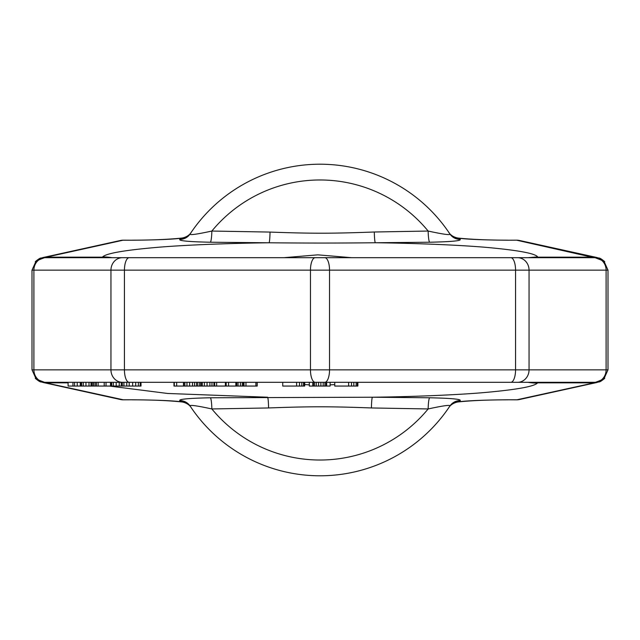 <?xml version="1.0" encoding="UTF-8"?>
<svg xmlns="http://www.w3.org/2000/svg" width="640" height="640" viewBox="0 0 640 640"><rect width="100%" height="100%" fill="white"/><g stroke="black" fill="none" stroke-linecap="round" stroke-linejoin="round"><path stroke-width="0.96" d="M68.088 382.832L46.248 382.832L46.248 382.32L44.584 382.312L36.24 379.216L32 369.856L608 369.856L603.768 379.216L595.416 382.312A124.64 5.472 -92.1 0 0 595.088 382.656L516.768 399.824L507.704 399.776C484.408 400 468.336 400.632 459.496 401.68L460.232 400.584C461.232 399.168 451.04 398.232 429.656 397.776L372.4 397.224L210.344 397.776C188.96 398.232 178.768 399.168 179.768 400.584L180.504 401.68C171.664 400.632 155.592 400 132.296 399.776L123.232 399.776L44.912 382.656L35.704 378.728M507.704 399.824C491.624 399.824 473.184 400.368 457.952 401.96L459.496 401.68A12.464 12.392 34 0 0 449.16 407.128L449.84 406.104C450.992 404.616 443.76 405.56 428.144 408.952L371.416 407.952C330.28 406.416 309.72 406.416 268.584 407.952L211.856 408.952C196.24 405.56 189.008 404.616 190.16 406.104L190.944 407.28M449.88 406.048L449.496 406.624M507.704 399.776L516.768 399.776A12.464 11.472 77.6 0 0 519.448 399.536L519.448 399.536A12.464 12.464 0 0 1 516.768 399.824M357.296 382.32L357.296 386.056L357.872 386.056L357.872 382.32L538.048 382.32L537.344 383.12C533.864 386.496 517.024 389.56 486.832 392.328C458.232 394.976 410.24 396.792 372.4 397.224A12.464 1.008 -89.6 0 0 371.416 407.952M268.584 407.952A12.464 1.008 -90.4 0 0 267.6 397.224L167.568 393.464L109.432 386.056M460.232 400.584A12.464 12.392 33.5 0 0 449.84 406.104A155.8 155.8 0 0 1 190.16 406.104A155.8 155.8 0 0 0 449.84 406.104M429.656 397.776A12.464 1.528 -89.4 0 0 428.144 408.952A140.032 140.032 0 0 1 211.856 408.952A12.464 1.528 -90.6 0 0 210.344 397.776M179.768 400.584A12.464 12.392 146.5 0 1 190.16 406.104M334.752 384.6L330.128 384.888M309.32 384.856L304.696 384.56M122.464 382.32L129.208 382.32A12.464 4.768 90 0 1 124.44 369.856L124.44 270.144L110.952 270.144L110.952 369.856A12.464 11.512 90 0 0 122.464 382.32L45.784 382.32A124.64 3.984 -90 0 1 46.144 382.824M140.192 382.32L140.192 386.056L141.008 386.056L141.008 382.32L173.968 382.32L173.968 386.056L257.216 386.056L257.216 382.32L282.736 382.32L282.736 386.056L296.608 386.056L296.608 382.32M304.12 382.32L304.12 386.056L304.696 386.056L304.696 382.32L309.32 382.32L309.32 386.056L330.128 386.056L330.128 382.32L334.752 382.32L334.752 386.056L357.296 386.056M140.192 386.056L132.664 386.056L132.664 382.32L129.2 382.32L594.216 382.32A124.64 4.088 -90 0 0 593.848 382.824M324.928 386.056L324.928 382.32L314.52 382.32L314.52 386.056M132.664 386.056L129.2 386.056L129.2 382.32L122.296 382.32L122.296 386.056L68.088 386.056L68.088 382.32M604.296 261.272L593.752 257.168L537.824 257.168L538.048 257.68A62.32 62.296 -89.8 0 0 538.016 257.68L101.952 257.68A62.312 62.296 -82.3 0 1 101.992 257.68M538.08 382.376L535.424 382.32M351.536 257.68L317.808 254.848L283.952 257.68M109.952 257.68A62.088 61.488 33.5 0 0 102.384 257.168L46.248 257.168L123.232 240.176L132.296 240.224C155.592 240 171.664 239.368 180.504 238.32L179.768 239.416C178.768 240.832 188.96 241.768 210.344 242.224L269.064 242.784C233.016 243.192 185.888 244.864 156.808 247.392C124.352 250.216 106.304 253.376 102.664 256.88L101.92 257.624L104.576 257.68M45.656 257.24L46.248 257.168L46.248 257.68L44.584 257.688L36.232 260.784L32 270.144L33.896 270.144A12.464 11.512 -90 0 1 45.24 257.68A124.64 5.464 -90.8 0 0 45.656 257.24L44.912 257.344A124.64 5.472 -92.1 0 1 44.584 257.688M593.856 257.176A124.64 4.032 -90 0 0 594.216 257.68L516.768 240.224A12.464 11.472 102.4 0 1 519.448 240.464L597.264 257.592A12.464 11.472 102.4 0 0 595.088 257.344A124.64 5.472 -87.9 0 0 595.416 257.688L45.784 257.68A124.64 4 -90 0 0 46.144 257.176M210.344 242.224A12.464 1.528 90.6 0 0 211.856 231.048L270.032 232.072A12.464 0.984 90.4 0 1 269.064 242.784C310.28 243.152 333.992 243.168 375.328 242.752C416.376 243.216 465.648 245.232 493.064 248.008C520.6 250.736 535.456 253.696 537.64 256.88L537.824 257.168A62.32 61.976 150.3 0 0 530.112 257.68M270.032 232.072C311.256 233.624 332.936 233.56 374.304 232A12.464 1.048 89.6 0 0 375.328 242.752L429.656 242.224C451.04 241.768 461.232 240.832 460.232 239.416L459.496 238.32C468.336 239.368 484.408 240 507.704 240.224L516.768 240.176A12.464 12.464 0 0 1 519.448 240.464M190.944 232.72L190.16 233.896C189.008 235.384 196.24 234.44 211.856 231.048A140.032 140.032 0 0 1 428.144 231.048C443.76 234.44 450.992 235.384 449.84 233.896L449.056 232.72M179.768 239.416A12.464 12.392 -146.5 0 0 190.16 233.896A155.8 155.8 0 0 1 449.84 233.896A12.464 12.392 -33.5 0 0 460.232 239.416M132.296 240.176C148.376 240.176 166.816 239.632 182.048 238.04L180.504 238.32A12.464 12.392 -146 0 0 190.84 232.872M190.12 233.952L190.504 233.376M132.296 240.224L123.232 240.224A12.464 11.472 -102.4 0 0 120.552 240.464L120.552 240.464A12.464 12.464 0 0 1 123.232 240.176M595.416 382.312L593.752 382.32L593.752 382.832L537.616 382.832A62.096 61.504 -146.5 0 1 530.056 382.32M608 369.856L608 270.144L606.104 270.144L606.104 369.856A12.464 11.512 90 0 1 594.76 382.32A124.64 5.384 -90.8 0 0 594.352 382.76M608 270.144L603.768 260.784L595.416 257.688M594.352 257.24A124.64 5.408 -89.2 0 0 594.76 257.68A12.464 11.512 -90 0 1 606.104 270.144L529.048 270.144A12.464 11.512 -90 0 0 517.536 257.68M516.768 240.176L507.704 240.224M449.16 232.872A12.464 12.392 -34 0 0 459.496 238.32L457.952 238.04C450.496 236.672 448.248 231.4 449.024 232.672L449.128 232.824M429.656 242.224A12.464 1.528 89.4 0 1 428.144 231.048L374.304 232M123.232 399.824L123.232 399.776A12.464 11.472 -77.6 0 1 120.552 399.536A12.464 12.464 0 0 0 123.232 399.824L132.296 399.776M44.584 382.312A124.64 5.472 -87.9 0 1 44.912 382.656A12.464 11.472 -77.6 0 1 42.736 382.408L42.736 382.408C41.056 381.392 41.208 383.448 35.248 378.24M122.464 257.68A12.464 11.512 -90 0 0 110.952 270.144L33.896 270.144L33.896 369.856A12.464 11.512 90 0 0 45.24 382.32A124.64 5.464 -89.2 0 1 45.656 382.76M120.552 240.464L42.736 257.592A12.464 11.472 77.6 0 1 42.736 257.592A12.464 11.472 77.6 0 1 44.912 257.344L35.704 261.28M190.84 407.128A12.464 12.392 146 0 0 180.504 401.68L182.048 401.96C189.504 403.328 191.752 408.6 190.976 407.328L190.872 407.176M604.296 378.728L595.088 382.656A12.464 11.472 -102.4 0 0 597.264 382.408L519.448 399.536M299.496 382.32L299.496 386.056L296.608 386.056M301.808 382.32L301.808 386.056L299.496 386.056M303.544 382.32L303.544 386.056L301.808 386.056M304.12 386.056L303.544 386.056M129.2 386.056L122.296 386.056M121.28 386.056L121.272 382.32L121.28 386.056M312.792 382.32L312.792 386.056M313.368 382.32L313.368 386.056M316.256 382.32L316.256 386.056M318.568 382.32L318.568 386.056M320.88 382.32L320.88 386.056M323.192 382.32L323.192 386.056M326.088 382.32L326.088 386.056M326.664 382.32L326.664 386.056M348.624 382.32L348.624 386.056M351.52 382.32L351.52 386.056M353.832 382.32L353.832 386.056M356.144 382.32L356.144 386.056M72.96 382.32L72.96 386.056M74.584 382.32L74.584 386.056M77.224 382.32L77.224 386.056M80.272 382.32L80.272 386.056M91.032 382.32L91.032 386.056M91.656 382.32L91.656 386.056M92.872 382.32L92.872 386.056M94.088 382.32L94.088 386.056M95.72 382.32L95.72 386.056M80.464 382.32L80.464 386.056M80.672 382.32L80.672 386.056M81.68 382.32L81.68 386.056M83.312 382.32L83.312 386.056M85.952 382.32L85.952 386.056M89 382.32L89 386.056M96.296 382.32L96.296 386.056M98.12 382.32L98.12 386.056M104.208 382.32L104.208 386.056M106.032 382.32L106.032 386.056M126.76 382.32L126.76 386.056M135.712 382.32L135.712 386.056M138.36 382.32L138.36 386.056M110.496 382.32L110.496 386.056M110.904 382.32L110.904 386.056M111.712 382.32L111.712 386.056M113.344 382.32L113.344 386.056M116.184 382.32L116.184 386.056M119.232 382.32L119.232 386.056M123.92 382.32L123.92 386.056M176.68 382.32L176.68 386.056M174.304 382.32L174.304 386.056M183.472 382.32L183.472 386.056M183.784 382.32L183.784 386.056M184.888 382.32L184.888 386.056M186.968 382.32L186.968 386.056M189.632 382.32L189.632 386.056M192.488 382.32L192.488 386.056M194.552 382.32L194.552 386.056M196.512 382.32L196.512 386.056M197.784 382.32L197.784 386.056M199.632 382.32L199.632 386.056M200.88 382.32L200.88 386.056M201.192 382.32L201.192 386.056M202.296 382.32L202.296 386.056M204.384 382.32L204.384 386.056M207.048 382.32L207.048 386.056M209.904 382.32L209.904 386.056M211.968 382.32L211.968 386.056M213.92 382.32L213.92 386.056M228.544 382.32L228.544 386.056M214.672 382.32L214.672 386.056M216.648 382.32L216.648 386.056M225.4 382.32L225.4 386.056M226.176 382.32L226.176 386.056M235.84 382.32L235.84 386.056M236.152 382.32L236.152 386.056M236.752 382.32L236.752 386.056M238.048 382.32L238.048 386.056M240.424 382.32L240.424 386.056M242.296 382.32L242.296 386.056M243.376 382.32L243.376 386.056M243.984 382.32L243.984 386.056M245.96 382.32L245.96 386.056M255.88 382.32L255.88 386.056M257.128 382.32L257.128 386.056M537.344 383.12A61.992 61.256 -141.5 0 1 527.944 382.32M538.12 257.624L535.448 257.68M537.64 256.88L528.032 257.68M315.232 382.32A12.464 4.768 90 0 1 310.464 369.856L310.464 270.144L124.44 270.144A12.464 4.768 -90 0 1 129.208 257.68M324.768 382.32A12.464 4.768 90 0 0 329.536 369.856L329.536 270.144L310.464 270.144A12.464 4.768 -90 0 1 315.232 257.68M510.792 382.32A12.464 4.768 90 0 0 515.56 369.856L515.56 270.144L329.536 270.144A12.464 4.768 -90 0 0 324.768 257.68M517.536 382.32A12.464 11.512 90 0 0 529.048 369.856L529.048 270.144L515.56 270.144A12.464 4.768 -90 0 0 510.792 257.68M102.664 256.88A61.984 61.24 38.6 0 1 112.064 257.68M457.952 401.96C450.464 403.352 448.232 408.632 449.024 407.328L449.128 407.176M182.048 238.04C189.536 236.648 191.768 231.368 190.976 232.672L190.872 232.824M507.704 240.176C491.624 240.176 473.184 239.632 457.952 238.04M120.552 399.536L42.736 382.408M32 369.856L32 270.144M42.736 257.592C41.056 258.608 41.208 256.552 35.248 261.76M132.296 399.824C148.376 399.824 166.816 400.368 182.048 401.96M597.264 257.592C599.048 258.64 598.776 256.552 604.752 261.76M597.264 382.408C599.048 381.36 598.776 383.448 604.752 378.24"/></g></svg>
